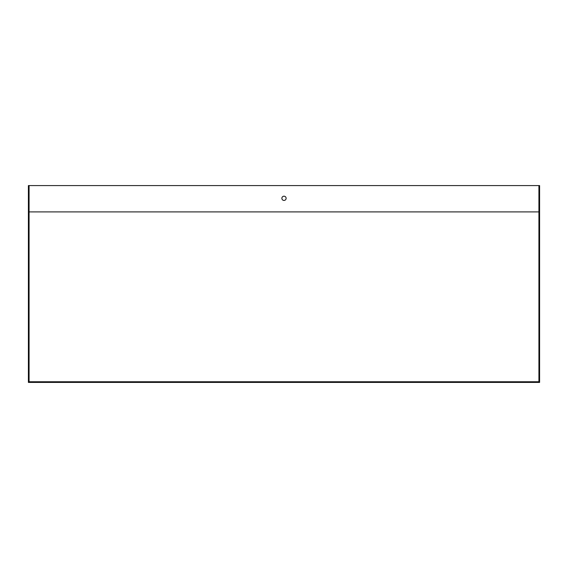 <?xml version="1.0" encoding="UTF-8"?>
<svg xmlns="http://www.w3.org/2000/svg" width="568" height="568" viewBox="0 0 568 568"><rect width="100%" height="100%" fill="white"/><g stroke="black" fill="none" stroke-linecap="round" stroke-linejoin="round"><path stroke-width="0.43" stroke-dasharray="2.84 2.13" d="M29.082 185.58L29.082 381.739L538.918 381.739L538.918 185.58M281.877 381.739L286.123 381.739L281.877 381.739L281.877 382.42L286.123 382.42L281.877 382.42M28.4 382.42L539.6 382.42L539.6 185.58L28.4 185.58L28.4 382.42M539.6 369.853L538.918 369.853M284 196.194A2.123 2.123 0 0 1 285.839 199.382A2.123 2.123 0 0 1 282.161 199.382A2.123 2.123 0 0 1 284 196.194M28.4 369.853L29.082 369.853M28.4 211.907L539.6 211.907M286.123 381.739L286.123 382.42"/><path stroke-width="0.85" d="M539.6 369.853L539.6 382.42L28.4 382.42L28.4 369.853L29.082 369.853L29.082 381.739L538.918 381.739L538.918 185.58L539.6 185.58L539.6 369.853L538.918 369.853M28.4 369.853L28.4 185.58L538.918 185.58M281.877 198.317A2.123 2.123 0 0 1 284 196.194A2.123 2.123 0 0 1 286.123 198.317A2.123 2.123 0 0 1 284 200.44A2.123 2.123 0 0 1 281.877 198.317M29.082 185.58L29.082 369.853M539.6 211.907L28.4 211.907"/></g></svg>
